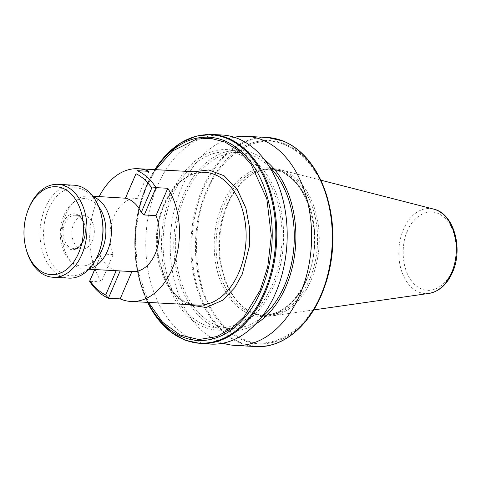 <?xml version="1.0" encoding="UTF-8"?>
<svg xmlns="http://www.w3.org/2000/svg" width="481" height="481" viewBox="0 0 481 481"><rect width="100%" height="100%" fill="white"/><g stroke="black" fill="none" stroke-linecap="round" stroke-linejoin="round"><path stroke-width="0.36" stroke-dasharray="2.4 1.8" d="M73.719 223.821A16.619 11.207 93.1 0 1 84.013 215.704A16.619 11.207 93.1 0 1 92.502 240.777A16.619 11.207 93.1 0 1 82.209 248.893A16.619 11.207 93.1 0 1 73.719 223.821M98.719 206.752A33.736 22.745 -86.9 0 0 72.691 203.024A33.736 22.745 -86.9 0 0 64.045 215.091A33.736 22.745 -86.9 0 0 69.577 260.269A33.736 22.745 -86.9 0 0 95.857 259.385M89.46 268.59A36.562 24.651 93.1 0 1 84.734 268.999A36.562 24.651 93.1 0 1 72.054 262.812A36.562 24.651 93.1 0 1 66.059 213.847A36.562 24.651 93.1 0 1 75.427 200.769A36.562 24.651 93.1 0 1 88.708 195.989A36.562 24.651 93.1 0 1 93.362 196.915M99.411 251.166A44.042 29.696 93.1 0 1 57.011 269.6A44.042 29.696 93.1 0 1 48.419 209.301A44.042 29.696 93.1 0 1 89.604 193.927A44.042 29.696 93.1 0 1 101.359 215.314M73.996 185.203A46.531 31.379 -86.9 0 0 45.172 207.924A46.531 31.379 -86.9 0 0 54.251 271.645A46.531 31.379 -86.9 0 0 68.939 278.126M136.562 198.593L137.235 198.641A36.562 24.651 -86.9 0 0 136.562 198.593A36.562 24.651 -86.9 0 0 113.913 216.45A36.562 24.651 -86.9 0 0 113.137 254.599L101.371 281.92A66.474 44.823 93.1 0 1 97.012 201.19A66.474 44.823 93.1 0 1 99.182 196.561M222.162 135.011A104.696 70.599 -86.9 0 0 157.305 186.147A104.696 70.599 -86.9 0 0 177.736 329.503A104.696 70.599 -86.9 0 0 210.786 344.095M264.58 159.824A90.404 60.961 -86.9 0 0 183.724 194.432A90.404 60.961 -86.9 0 0 186.935 299.669A90.404 60.961 -86.9 0 0 255.645 324.038M234.289 137.259A104.696 70.599 -86.9 0 0 181.728 187.476A104.696 70.599 -86.9 0 0 202.158 330.832A104.696 70.599 -86.9 0 0 223.088 343.181M273.653 286.009A90.404 60.961 -86.9 0 0 256.012 162.217A90.404 60.961 -86.9 0 0 171.47 193.765A90.404 60.961 -86.9 0 0 189.111 317.556A90.404 60.961 -86.9 0 0 273.653 286.009M272.336 284.818A88.077 59.391 -86.9 0 0 227.345 151.936A88.077 59.391 -86.9 0 0 172.781 194.955A88.077 59.391 -86.9 0 0 217.773 327.838A88.077 59.391 -86.9 0 0 272.336 284.818M261.135 317.7A88.077 59.391 93.1 0 1 230.032 328.499A88.077 59.391 93.1 0 1 185.041 195.623A88.077 59.391 93.1 0 1 239.598 152.603A88.077 59.391 93.1 0 1 269.348 166.721M227.621 204.75A73.87 49.808 93.1 0 1 251.828 174.543A73.87 49.808 93.1 0 1 279.972 169.691A73.87 49.808 93.1 0 1 311.117 280.116A73.87 49.808 93.1 0 1 272.018 315.897A73.87 49.808 93.1 0 1 244.564 308.02A73.87 49.808 93.1 0 1 227.621 204.75M226.864 205.068A73.124 49.309 93.1 0 1 250.817 175.162A73.124 49.309 93.1 0 1 272.162 169.354A73.124 49.309 93.1 0 1 309.511 279.671A73.124 49.309 93.1 0 1 264.213 315.386A73.124 49.309 93.1 0 1 243.633 307.293A73.124 49.309 93.1 0 1 226.864 205.068M94.739 269.546L100.463 256.265A36.562 24.651 -86.9 0 0 116.24 270.508L131.914 271.567A36.562 24.651 -86.9 0 0 132.594 271.609M149.002 171.326L137.235 198.641M113.137 254.599L101.371 253.962L94.661 269.54M101.371 281.92L89.604 281.277M100.463 256.265L101.371 253.962M329.004 204.13A101.762 68.621 93.1 0 0 316.522 172.907L316.624 174.062C331.108 195.575 341.239 248.412 321.446 293.602C302.134 339.219 264.905 349.302 245.184 339.941L244.27 340.668A101.762 68.621 93.1 0 0 321.693 294.065A101.762 68.621 93.1 0 0 324.495 286.983M245.184 339.941A100.824 67.983 -86.9 0 1 212.313 310.269C193.362 281.295 191.173 224.892 207.491 190.735C221.494 154.485 257.437 132.503 283.754 144.39L284.091 143.633A101.762 68.621 93.1 0 0 206.674 190.235A101.762 68.621 93.1 0 0 211.838 311.393A101.762 68.621 -86.9 0 0 244.27 340.668M186.802 304.515L175.487 296.176L166.336 283.586L157.059 252.465L158.051 224.14L164.129 203.565L175.084 185.552L194.023 171.759M155.772 169.679L146.218 187.398L139.213 208.52L135.275 235.924L137.374 268.903L148.551 302.435M27.964 210.299A46.531 31.379 -86.9 0 0 25.902 248.184M83.682 240.296A16.619 11.207 -86.9 0 0 75.192 215.223A16.619 11.207 -86.9 0 0 64.899 223.34A16.619 11.207 -86.9 0 0 73.383 248.412A16.619 11.207 -86.9 0 0 83.682 240.296M63.167 222.607A17.947 12.103 -86.9 0 0 66.667 247.186A17.947 12.103 -86.9 0 0 83.454 240.921A17.947 12.103 -86.9 0 0 79.948 216.348A17.947 12.103 -86.9 0 0 63.167 222.607M211.742 134.446A104.696 70.599 -86.9 0 0 146.885 185.576A104.696 70.599 -86.9 0 0 167.316 328.938A104.696 70.599 -86.9 0 0 200.367 343.53M155.219 169.649A101.762 68.621 -86.9 0 0 145.977 186.935A101.762 68.621 -86.9 0 0 143.176 194.017A101.762 68.621 -86.9 0 0 138.666 276.87A101.762 68.621 -86.9 0 0 147.998 302.405M146.416 185.738A104.305 70.334 93.1 0 1 154.852 169.631L146.416 185.732L143.542 193.001A104.305 70.334 93.1 0 1 143.542 193.001A104.305 70.334 93.1 0 1 146.416 185.738M429.082 293.392A42.587 28.716 93.1 0 1 402.621 273.857A42.587 28.716 93.1 0 1 403.487 229.317A42.587 28.716 93.1 0 1 433.664 209.109M224.128 204.918A73.124 49.309 93.1 0 1 269.42 169.204A73.124 49.309 93.1 0 1 306.776 279.521A73.124 49.309 93.1 0 1 261.478 315.235A73.124 49.309 93.1 0 1 224.128 204.918M222.396 204.184A74.453 50.204 -86.9 0 0 236.923 306.132A74.453 50.204 -86.9 0 0 306.547 280.146A74.453 50.204 -86.9 0 0 292.015 178.204A74.453 50.204 -86.9 0 0 222.396 204.184M315.542 170.388A104.305 70.334 -86.9 0 0 283.483 141.366A104.305 70.334 -86.9 0 0 203.355 188.835A104.305 70.334 -86.9 0 0 209.181 313.889A104.305 70.334 -86.9 0 0 241.294 342.797A104.305 70.334 -86.9 0 0 321.254 295.262M316.522 172.907A101.762 68.621 -86.9 0 0 284.091 143.633M255.922 346.554A104.696 70.599 93.1 0 1 240.765 343.23A104.696 70.599 -86.9 0 1 222.871 331.962A104.696 70.599 -86.9 0 1 208.195 313.961A104.696 70.599 93.1 0 1 202.441 188.6A104.696 70.599 93.1 0 1 267.304 137.47M204.852 172.348A66.474 44.823 -86.9 0 0 163.672 204.816A66.474 44.823 93.1 0 0 197.625 305.104C166.216 306.048 145.136 245.394 164.61 204.509C174.771 182.882 188.185 172.162 204.852 172.348M316.624 174.062A100.824 67.983 -86.9 0 0 283.754 144.39M212.313 310.269L211.838 311.393M407.443 231.108C402.302 240.175 398.875 269.619 415.115 284.914C431.746 299.29 448.502 281.884 451.857 271.2C457.004 262.133 460.431 232.69 444.191 217.394C427.555 203.018 410.804 220.43 407.443 231.108M147.631 302.381A104.305 70.334 93.1 0 1 138.925 277.922L138.925 277.922A104.305 70.334 93.1 0 1 143.542 193.007L143.176 194.017C133.754 221.206 132.251 248.821 138.666 276.87L147.625 302.381M82.209 248.893L73.383 248.412C76.16 247.721 77.946 249.633 83.213 240.452C88.215 230.032 82.558 214.742 75.192 215.223L84.013 215.704M72.691 203.024L75.427 200.769M88.708 195.989L92.839 196.212M227.345 151.936L239.598 152.603M320.779 180.159L279.972 169.691M250.817 175.162L251.828 174.543M264.213 315.386L261.478 315.235C280.243 315.356 295.184 303.505 306.307 279.677C327.555 234.896 304.762 168.47 269.42 169.204L272.162 169.354M243.633 307.293L244.564 308.02M313.72 309.92L272.018 315.897M217.773 327.838L230.032 328.499M84.734 268.999L88.865 269.228M69.577 260.269L72.054 262.812"/><path stroke-width="0.72" d="M95.857 259.385A33.736 22.745 -86.9 0 0 102.176 249.507A33.736 22.745 -86.9 0 0 98.719 206.752M93.362 196.915A36.562 24.651 93.1 0 1 107.383 251.148A36.562 24.651 93.1 0 1 89.46 268.59M25.649 247.15L25.902 248.184A46.531 31.379 -86.9 0 0 53.012 277.26L68.939 278.126A46.531 31.379 -86.9 0 0 97.769 255.405A46.531 31.379 -86.9 0 0 99.05 252.164A46.531 31.379 -86.9 0 0 101.106 214.279A46.531 31.379 -86.9 0 0 88.684 191.691A46.531 31.379 -86.9 0 0 73.996 185.203L58.069 184.337A46.531 31.379 -86.9 0 0 29.245 207.058A46.531 31.379 -86.9 0 0 27.964 210.299L27.603 211.297A44.042 29.696 -86.9 0 0 25.649 247.15A44.042 29.696 -86.9 0 0 50.138 274.573A44.042 29.696 -86.9 0 0 78.589 253.162A44.042 29.696 -86.9 0 0 69.998 192.863A44.042 29.696 -86.9 0 0 28.812 208.231A44.042 29.696 -86.9 0 0 27.603 211.297M53.012 277.26A46.531 31.379 -86.9 0 0 81.836 254.539A46.531 31.379 -86.9 0 0 58.069 184.337M88.865 269.228L132.594 271.609A36.562 24.651 -86.9 0 0 155.243 253.752A36.562 24.651 -86.9 0 0 156.018 215.596L144.258 214.959L141.246 212.44A36.562 24.651 -86.9 0 0 125.469 198.202L136.003 173.731A63.817 43.031 93.1 0 1 151.786 187.975L141.246 212.44M92.839 196.212L125.469 198.202M200.367 343.53L210.786 344.095A104.696 70.599 -86.9 0 0 275.643 292.965A104.696 70.599 -86.9 0 0 255.213 149.603A104.696 70.599 -86.9 0 0 222.162 135.011L211.742 134.446L196.014 136.147L180.808 142.851L166.871 154.203L154.846 169.631A104.305 70.334 93.1 0 1 249.429 154.84A104.305 70.334 93.1 0 1 264.31 292.165A104.305 70.334 93.1 0 1 147.631 302.381L157.9 319.023L170.527 331.818L184.914 340.133L200.367 343.53A104.696 70.599 -86.9 0 0 265.223 292.4A104.696 70.599 -86.9 0 0 244.793 149.038A104.696 70.599 -86.9 0 0 211.742 134.446M255.645 324.038A90.404 60.961 -86.9 0 0 285.906 286.676A90.404 60.961 -86.9 0 0 264.58 159.824M223.088 343.181A104.696 70.599 -86.9 0 0 235.209 345.424A104.696 70.599 -86.9 0 0 300.066 294.294A104.696 70.599 -86.9 0 0 279.635 150.932A104.696 70.599 -86.9 0 0 246.591 136.339A104.696 70.599 -86.9 0 0 234.289 137.259M269.348 166.721A88.077 59.391 93.1 0 1 284.59 285.486A88.077 59.391 93.1 0 1 261.135 317.7M172.144 269.011A66.474 44.823 -86.9 0 0 167.785 188.281L156.018 187.638A66.474 44.823 -86.9 0 0 137.235 170.683L149.002 171.326A66.474 44.823 93.1 0 0 138.191 168.723L204.852 172.348A66.474 44.823 -86.9 0 1 238.804 272.637A66.474 44.823 93.1 0 1 197.625 305.104L130.964 301.473A66.474 44.823 -86.9 0 0 172.144 269.011M99.182 196.561A66.474 44.823 93.1 0 1 138.191 168.723M131.914 271.567L120.154 298.875A66.474 44.823 -86.9 0 0 130.964 301.473M167.785 188.281L156.018 215.596M120.154 298.875L108.393 298.232L120.148 270.929M116.149 270.713L105.7 294.973A63.817 43.031 93.1 0 1 89.923 280.73L94.739 269.546M105.7 294.973L108.393 298.232A66.474 44.823 -86.9 0 1 89.604 281.277L94.661 269.54M89.604 281.277L89.923 280.73M125.469 198.004L136.003 173.731M144.258 214.959L156.018 187.638L151.786 187.975M194.023 171.759L208.832 169.961L224.14 175.793L237.223 189.352L245.887 208.075L249.615 228.186L249.326 246.615L242.268 274.104L234.716 287.716L222.841 300.168L206.151 307.515L186.802 304.515M148.551 302.435L162.488 322.156L180.008 334.962L198.845 339.556L216.721 336.598L232.119 328.078L244.246 316.48L260.179 290.265L267.725 266.853L271.296 235.75L266.829 198.827L250.932 163.943L238.919 150.824L225.15 142.135L210.714 138.318L196.657 139.081L172.565 150.932L155.772 169.679M101.106 214.279L101.359 215.314A44.042 29.696 93.1 0 1 99.411 251.166L99.05 252.164M147.998 302.405A101.762 68.621 -86.9 0 0 260.997 290.764A101.762 68.621 -86.9 0 0 247.03 157.425A101.762 68.621 -86.9 0 0 155.219 169.649M320.779 180.159L433.664 209.109A42.587 28.716 93.1 0 1 451.623 272.763A42.587 28.716 93.1 0 1 429.082 293.392L313.72 309.92M321.254 295.262A104.305 70.334 -86.9 0 0 324.128 287.999L324.128 287.999A104.305 70.334 -86.9 0 0 328.745 203.078A104.305 70.334 -86.9 0 0 315.542 170.388M324.495 286.983C333.916 259.794 335.419 232.179 329.004 204.13A101.762 68.621 93.1 0 1 324.495 286.983L324.128 287.999C311.333 324.404 283.513 348.503 255.922 346.554A104.696 70.599 93.1 0 0 324.657 285.287A104.696 70.599 93.1 0 0 315.211 170.358A104.696 70.599 -86.9 0 0 300.348 152.062A104.696 70.599 -86.9 0 0 282.726 140.897A104.696 70.599 93.1 0 0 267.304 137.47L246.591 136.339M329.004 204.13L328.745 203.078C325.775 190.885 321.374 179.99 315.554 170.382C306.722 156.018 295.863 146.206 282.966 140.951L267.304 137.47M235.209 345.424L255.922 346.554M433.664 209.109C453.932 213.474 463.45 248.611 452.465 272.384C447.096 284.451 439.303 291.456 429.082 293.392"/></g></svg>
